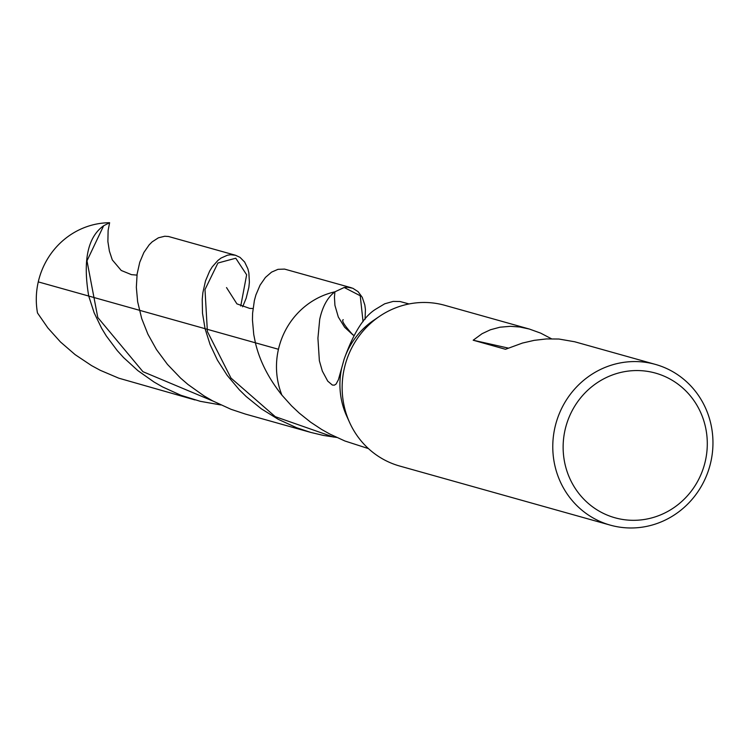 <?xml version="1.0" encoding="UTF-8"?>
<svg xmlns="http://www.w3.org/2000/svg" width="750" height="750" viewBox="0 0 750 750"><rect width="100%" height="100%" fill="white"/><g stroke="black" fill="none" stroke-linecap="round" stroke-linejoin="round"><path stroke-width="1.12" d="M565.106 429.713A75.122 71.841 -74.3 0 1 684.788 389.887A75.122 71.841 -74.3 0 1 655.744 516.703A75.122 71.841 -74.3 0 1 565.106 429.713M554.972 427.303A83.466 79.819 -74.3 0 1 655.453 364.416A83.466 79.819 -74.3 0 1 709.706 466.378A83.466 79.819 -74.3 0 1 610.284 525.131A83.466 79.819 -74.3 0 1 554.972 427.303M399.666 466.031A83.466 79.819 -74.3 0 1 349.678 422.634A83.466 79.819 -74.3 0 1 344.353 368.203A83.466 79.819 -74.3 0 1 379.5 316.359A83.466 79.819 -74.3 0 1 444.834 305.325M508.247 348.084L473.184 340.219L505.491 349.284L522.45 343.059L534.263 340.341L546.525 338.925L558.891 339.028L574.725 341.775L655.416 364.406M473.184 340.219L482.063 333.703L490.453 329.756L499.959 327.206L510.45 326.316L519.741 327L529.331 329.034L540.694 333.141L551.456 338.775M349.678 422.634L346.697 416.062A75.122 71.841 -74.3 0 1 341.691 368.006L344.062 359.419A75.122 71.841 -74.3 0 1 373.528 320.419L379.5 316.359M344.062 359.419C353.381 333.225 363.909 316.491 375.666 309.225L384.703 303.797L393.197 301.406L399.984 301.509L409.041 303.947M352.95 334.922L344.644 327.253L338.306 317.016L334.931 305.344L334.444 297.206L334.903 291.825L344.194 287.484L347.409 287.203L352.762 288.234L358.116 291.675L362.259 297.356L364.828 305.016L365.419 309.488L365.081 319.266M319.716 319.35L317.925 338.184L319.716 319.35C322.519 306.525 327.581 297.347 334.903 291.825A75.122 71.841 -74.3 0 0 278.456 349.275A75.122 71.841 -74.3 0 1 334.903 291.825L334.444 297.206L334.931 305.344L338.306 317.016L344.644 327.253L353.831 335.512M317.925 338.184L319.369 360.759L322.341 371.091L327.75 381.15L332.344 385.041L334.387 385.162L336.075 384.066L338.372 379.809L341.691 368.006M368.456 448.603L344.906 441L329.981 434.137L321.666 429.469L310.678 422.222L299.334 413.175L291.516 405.816L281.916 395.138A75.122 71.841 -74.3 0 1 278.456 349.275L38.269 281.887A75.122 71.841 -74.3 0 1 109.622 222.722L108.122 230.419L107.878 241.528L109.406 251.166L112.303 259.913L121.228 270.459L131.438 274.65L136.978 275.109M351.394 287.775L284.569 269.1L277.987 269.334L271.547 272.137L265.434 277.425L260.091 285.103L255.9 294.947L254.362 300.609L252.6 313.2L252.45 320.044L253.753 334.566L255.412 342.816C259.603 360.741 268.434 378.178 281.916 395.138A75.122 71.841 -74.3 0 1 278.456 349.275M220.762 404.944L200.259 401.316L180.956 395.297L162.637 386.962L153.984 381.994L137.878 370.631L123.628 357.628L117.281 350.634L106.266 335.906L101.625 328.275L94.134 312.769L88.716 296.044C82.744 260.503 87.722 237.066 103.65 225.741L109.622 222.722M194.963 399.928L118.781 378.178L100.312 370.331L91.537 365.587L75.113 354.628L60.469 341.962L47.869 327.947L37.5 312.975A75.122 71.841 -74.3 0 1 38.269 281.887M245.4 414.075L231.019 409.303L212.709 400.912L204.066 395.916L187.978 384.478L180.628 378.131L167.456 364.387L156.497 349.594L147.9 334.172L141.713 318.6L137.644 301.762L136.341 287.297L137.119 274.022L139.744 262.303L143.878 252.487L149.175 244.838L152.128 241.884L158.391 237.816L164.766 236.241L168.516 236.503L235.547 255.272L230.653 254.738L227.466 255.206L221.062 258.047L217.95 260.409L212.194 266.934L209.653 271.069L205.5 280.931L202.875 292.697L202.247 299.194L202.491 313.172L205.069 328.688L210.094 344.578L217.453 360.188L227.222 375.403L239.306 389.775L246.169 396.516L261.375 408.844L278.334 419.363L296.691 427.753L310.8 432.431L245.4 414.075M336.694 437.447L323.522 435.45L310.8 432.431M242.634 306.806L246.141 298.284L248.859 287.288L249.384 282.15L248.859 272.859L247.875 268.8L244.659 262.059L240.047 257.381L235.547 255.272M103.65 225.741L86.981 260.841L97.781 317.494L142.941 371.691L213.038 401.091M363.056 321.675L360.234 295.744L344.194 287.484M240.75 306.019L246.647 274.8L235.762 258.216L217.922 263.025L204.994 289.537L207.394 331.528L230.981 378.066L275.278 416.672L333.488 437.062M610.312 525.141L399.694 466.041M444.797 305.316L529.331 329.034M352.922 334.894C344.522 325.613 341.297 320.541 343.238 319.688M253.022 308.522L249.741 308.419L236.916 303.863L226.528 287.587"/></g></svg>

